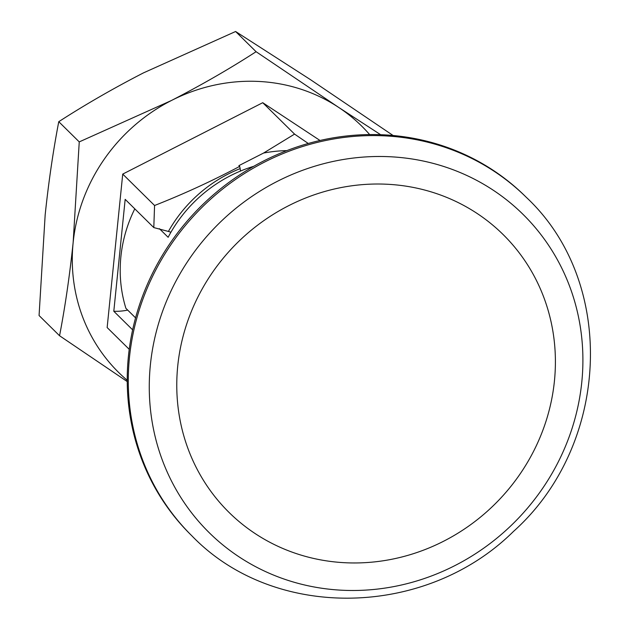 <?xml version="1.0" encoding="UTF-8"?>
<svg xmlns="http://www.w3.org/2000/svg" width="630" height="630" viewBox="0 0 630 630"><rect width="100%" height="100%" fill="white"/><g stroke="black" fill="none" stroke-linecap="round" stroke-linejoin="round"><path stroke-width="0.94" d="M134.788 208.845A136.986 128.788 134.6 0 0 125.898 308.322L135.568 317.859M253.74 166.304A136.986 128.788 -45.4 0 0 168.139 237.289L159.406 228.674M127.693 310.094A57.676 54.227 134.6 0 1 113.802 311.267L132.639 329.844M113.802 311.267L125.173 199.356L153.799 227.588L168.407 231.438A135.702 127.575 -45.4 0 1 240.172 168.604A57.676 54.227 134.6 0 0 240.55 171.029M170.927 232.234A57.676 54.227 134.6 0 0 168.407 231.438M240.172 168.604L239.668 166.399L238.896 165.635L263.576 153.051L294.564 134.103L308.275 143.482M320.024 140.482L262.734 102.698L122.732 174.093L107.147 327.553L129.237 349.343M380.646 134.702L338.412 107.234A173.037 162.674 -45.4 0 1 369.645 134.56M127.228 380.292A173.037 162.674 -45.4 0 1 73.151 242.518A173.037 162.674 -45.4 0 1 171.415 100.509A173.037 162.674 -45.4 0 1 338.412 107.234L256.087 51.707C229.619 68.804 201.395 85.066 171.415 100.509L79.246 141.9L73.151 242.518C69.662 275.664 65.134 306.739 59.559 335.743L127.236 381.559M79.246 141.9L58.763 121.692C53.125 151.098 48.597 182.172 45.163 214.909L39.068 315.528L59.559 335.743M58.763 121.692C85.231 104.596 113.447 88.334 143.427 72.899L235.604 31.5L256.087 51.707M235.604 31.5L310.425 79.624L393.104 135.497M286.831 150.625A143.191 134.623 134.6 0 0 263.576 153.051M177.747 365.896A195.15 183.464 -45.4 0 1 385.316 184.165A195.15 183.464 -45.4 0 1 554.424 381.079A195.15 183.464 -45.4 0 1 346.854 562.81A195.15 183.464 -45.4 0 1 177.747 365.896M388.111 156.657A223.5 210.121 -45.4 0 1 541.879 489.431A223.5 210.121 -45.4 0 1 168.273 474.374A223.5 210.121 -45.4 0 1 388.111 156.657M192 535.965L190.953 534.925A237.919 223.681 -45.4 0 1 150.775 276.885A237.919 223.681 -45.4 0 1 381.489 134.733A237.919 223.681 -45.4 0 1 525.129 196.174L526.184 197.214C617.274 282.295 610.147 444.914 513.489 531.429C425.919 618.132 274.2 621.133 192 535.965A237.919 223.681 -45.4 0 1 151.822 277.925A237.919 223.681 -45.4 0 1 382.536 135.765A237.919 223.681 -45.4 0 1 526.184 197.214M262.734 102.698L294.564 134.103M122.732 174.093L154.571 205.498C183.582 194.079 211.948 181.046 239.668 166.399M154.571 205.498L153.799 227.588"/></g></svg>
